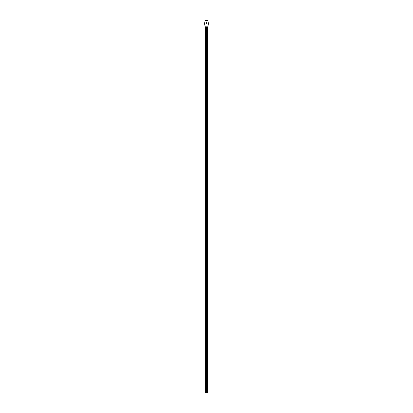 <?xml version="1.0" encoding="UTF-8"?>
<svg xmlns="http://www.w3.org/2000/svg" width="413" height="413" viewBox="0 0 413 413"><rect width="100%" height="100%" fill="white"/><g stroke="black" fill="none" stroke-linecap="round" stroke-linejoin="round"><path stroke-width="0.62" d="M208.276 24.925A11.982 11.982 0 0 0 208.281 24.919L208.038 20.934L207.285 20.722A4.311 4.311 0 0 0 207.28 20.722L205.715 20.722A4.311 4.311 0 0 0 205.715 20.722L204.962 20.934L204.719 24.883A11.982 11.982 0 0 0 204.719 24.888L205.266 27.423L206.5 27.423L206.5 392.35L207.734 392.35L206.5 392.35L206.5 27.423L207.734 27.423L205.266 27.423L204.931 26.195A11.982 11.982 0 0 1 204.962 20.934A4.311 4.311 0 0 1 208.038 20.934A11.982 11.982 0 0 1 208.069 26.195L208.348 23.634A11.982 11.982 0 0 0 208.348 23.629M206.041 23.262L205.855 22.808A0.645 0.645 0 0 0 207.099 23.056A0.645 0.645 0 0 0 207.145 22.808A0.645 0.645 0 0 1 206.5 23.453A0.645 0.645 0 0 1 205.855 22.808L206.5 22.157L207.145 22.808L206.5 23.453L205.865 22.679M204.734 22.24L204.652 23.562M204.931 26.195L208.069 26.195L207.734 27.423L208.069 26.195L204.931 26.195M208.348 23.634L208.271 22.276M207.285 20.722L205.715 20.722M206.139 22.266L206.861 22.266M206.959 22.348L207.135 22.932M206.748 23.402L206.252 23.402M207.099 22.56A0.645 0.645 0 0 0 206.252 22.209M206.041 22.348A0.645 0.645 0 0 0 205.855 22.808A0.645 0.645 0 0 1 206.5 22.157A0.645 0.645 0 0 1 207.145 22.808M205.266 392.35L206.5 392.35L205.266 392.35L205.266 27.423M207.734 27.423L207.734 392.35"/></g></svg>

